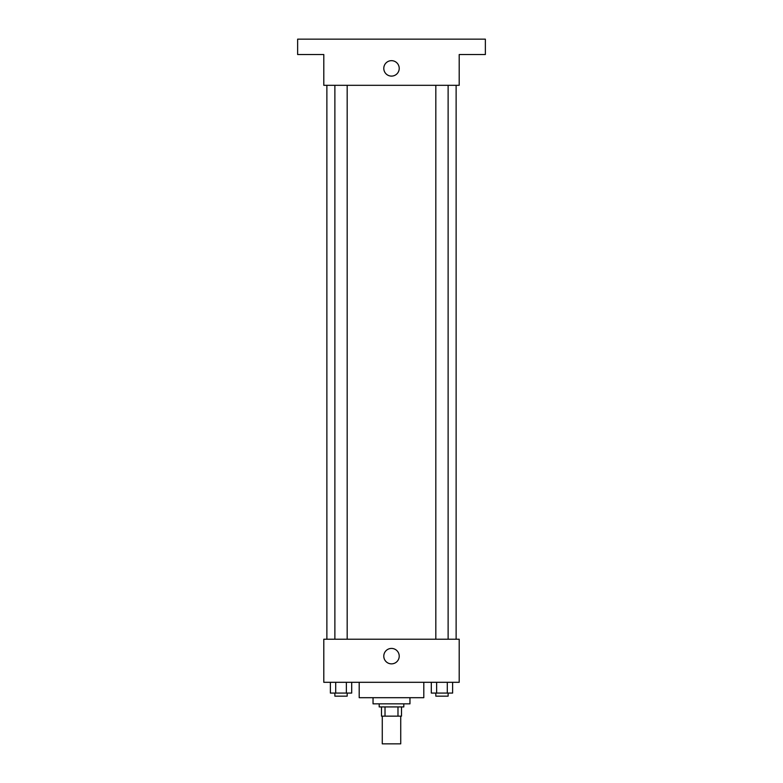 <?xml version="1.0" encoding="UTF-8"?>
<svg xmlns="http://www.w3.org/2000/svg" width="783" height="783" viewBox="0 0 783 783"><rect width="100%" height="100%" fill="white"/><g stroke="black" fill="none" stroke-linecap="round" stroke-linejoin="round"><path stroke-width="1.17" d="M382.27 716.151L382.27 743.85L400.73 743.85L400.73 716.151M397.979 706.922L397.979 716.151L381.497 716.151L381.497 706.922M397.979 716.151L401.503 716.151L401.503 706.922L401.503 716.151M403.813 703.848L403.813 706.922L379.187 706.922L379.187 703.848M385.021 706.922L385.021 716.151M409.959 697.692L409.959 703.848L373.041 703.848L373.041 697.692M423.809 682.306L423.809 697.692L359.191 697.692L359.191 682.306M459.2 682.306L323.8 682.306L323.8 639.222L459.2 639.222L459.2 682.306M399.222 656.144A7.722 7.722 0 0 1 387.644 662.829A7.722 7.722 0 0 1 387.644 649.459A7.722 7.722 0 0 1 399.222 656.144M456.127 85.308L456.127 639.222M435.818 639.222L435.818 85.308M347.182 85.308L347.182 639.222M459.2 85.308L323.8 85.308L323.8 54.536L297.638 54.536L297.638 39.15L485.362 39.15L485.362 54.536L459.2 54.536L459.2 85.308M399.222 68.385A7.722 7.722 0 0 1 387.644 75.07A7.722 7.722 0 0 1 387.644 61.7A7.722 7.722 0 0 1 399.222 68.385M452.623 682.306L452.623 693.072L431.306 693.072L431.306 682.306M447.299 682.306L447.299 693.072M436.64 682.306L436.64 693.072M448.121 693.072L448.121 696.156L435.818 696.156L435.818 693.072M351.694 682.306L351.694 693.072L330.377 693.072L330.377 682.306M346.36 682.306L346.36 693.072M335.701 682.306L335.701 693.072M347.182 693.072L347.182 696.156L334.879 696.156L334.879 693.072M326.873 85.308L326.873 639.222M448.121 639.222L448.121 85.308M334.879 85.308L334.879 639.222"/></g></svg>
